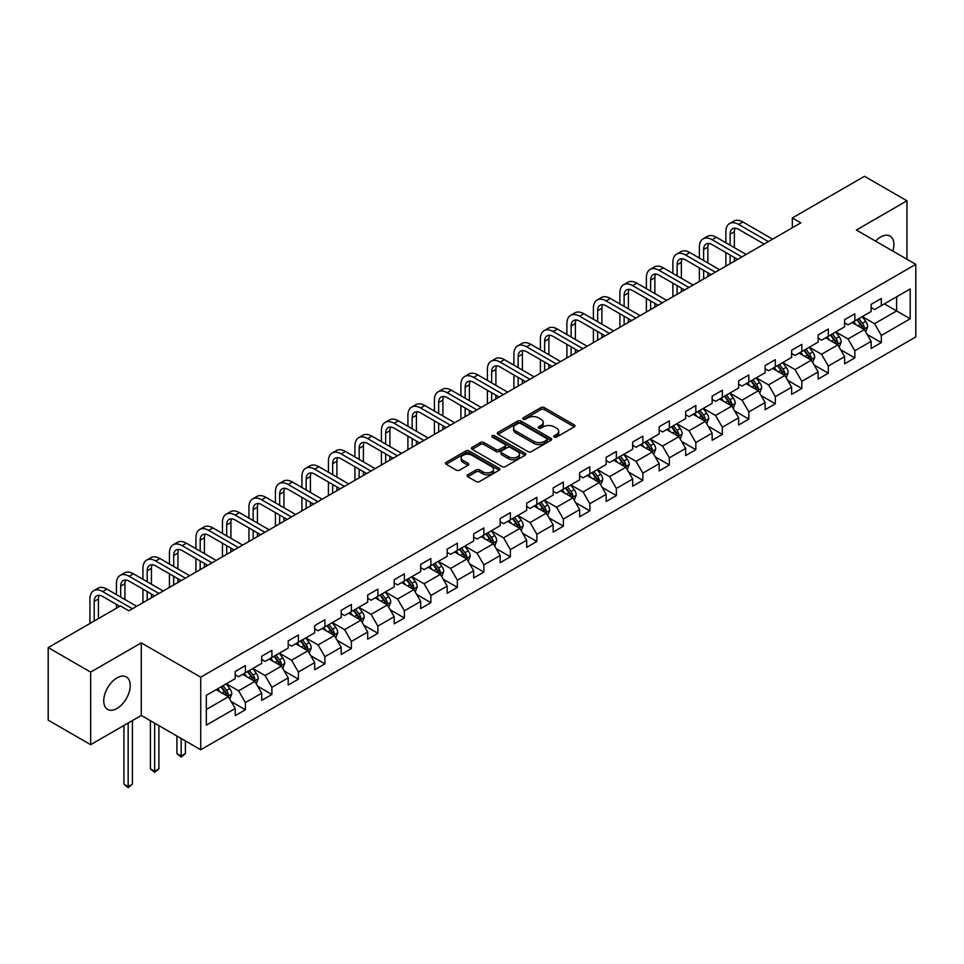 <?xml version="1.0" encoding="UTF-8"?>
<svg xmlns="http://www.w3.org/2000/svg" width="964" height="964" viewBox="0 0 964 964"><rect width="100%" height="100%" fill="white"/><g stroke="black" fill="none" stroke-linecap="round" stroke-linejoin="round"><path stroke-width="1.45" d="M554.24 437.078A1.651 0.952 0 0 0 556.565 437.078L574.279 426.847A2.362 1.362 0 0 0 574.978 425.883A2.362 1.362 0 0 0 574.279 424.919L544.274 407.591A2.362 1.362 0 0 0 540.937 407.591L523.223 417.822A1.651 0.952 0 0 0 522.741 418.497A1.651 0.952 0 0 0 523.223 419.171A1.651 0.952 0 0 0 525.561 419.171L527.85 417.846A7.543 4.35 0 0 1 538.527 417.846L541.021 419.292A7.543 4.35 0 0 1 543.226 422.377A7.543 4.35 0 0 1 541.021 425.449L538.731 426.775A1.651 0.952 0 0 0 538.249 427.45A1.651 0.952 0 0 0 538.731 428.124A1.651 0.952 0 0 0 541.069 428.124L543.359 426.799A7.543 4.35 0 0 1 554.023 426.799L556.529 428.245A7.543 4.35 0 0 1 558.734 431.33A7.543 4.35 0 0 1 556.529 434.403L554.24 435.728A1.651 0.952 0 0 0 553.746 436.403A1.651 0.952 0 0 0 554.24 437.078L554.24 435.728M116.993 708.48A18.738 10.821 120 0 0 129.224 691.971A18.738 10.821 120 0 0 126.356 676.957A18.738 10.821 120 0 0 116.993 677.885A18.738 10.821 120 0 0 104.751 694.405A18.738 10.821 120 0 0 107.619 709.408A18.738 10.821 120 0 0 116.993 708.48M892.869 251.122A18.738 10.821 120 0 0 890.013 236.072A18.738 10.821 120 0 0 880.638 236.999A18.738 10.821 120 0 0 875.541 241.121M467.745 474.782A2.362 1.362 0 0 0 467.058 475.746A2.362 1.362 0 0 0 467.745 476.71L476.168 481.566A2.362 1.362 0 0 0 479.506 481.566L499.171 470.215A2.362 1.362 0 0 0 499.87 469.251A2.362 1.362 0 0 0 499.171 468.287L469.167 450.959A2.362 1.362 0 0 0 465.829 450.959L446.163 462.322A2.362 1.362 0 0 0 445.464 463.286A2.362 1.362 0 0 0 446.163 464.238L456.334 470.119A2.362 1.362 0 0 0 459.659 470.119L468.082 465.251A2.362 1.362 0 0 0 468.769 464.287A2.362 1.362 0 0 0 468.082 463.335L463.033 460.418A6.302 3.639 0 0 1 461.19 457.84A6.302 3.639 0 0 1 465.082 454.478A6.302 3.639 0 0 1 471.962 455.273L491.712 466.672A6.302 3.639 0 0 1 493.556 469.251A6.302 3.639 0 0 1 489.664 472.613A6.302 3.639 0 0 1 482.795 471.818L479.506 469.926A2.362 1.362 0 0 0 476.168 469.926L467.745 474.782L467.745 476.71M141.274 642.88L90.664 672.101L48.2 647.591L48.2 720.156L90.664 744.666L141.274 715.445L200.729 749.775L200.729 677.198L141.274 642.88L141.274 715.445M906.967 259.256L906.967 200.813L856.357 230.035L915.8 264.353L200.729 677.198M906.967 200.813L864.503 176.304L792.324 217.972L792.324 227.781M48.2 647.591L120.392 605.91L128.875 610.814L800.807 222.877L792.324 217.972M528.019 451.634A2.362 1.362 0 0 0 531.357 451.634L551.022 440.271A2.362 1.362 0 0 0 551.721 439.319A2.362 1.362 0 0 0 551.022 438.355L521.018 421.027A2.362 1.362 0 0 0 517.68 421.027L498.002 432.378A2.362 1.362 0 0 0 497.316 433.342A2.362 1.362 0 0 0 498.002 434.306L528.019 451.634M492.917 437.427A1.651 0.952 0 0 1 494.592 437.668L525.067 455.261L505.425 466.6A2.362 1.362 0 0 1 502.087 466.6L472.083 449.272L472.083 447.356A2.362 1.362 0 0 0 471.396 448.308A2.362 1.362 0 0 0 472.083 449.272M472.083 447.356L480.506 442.488A2.362 1.362 0 0 1 483.832 442.488L496.002 449.513A2.362 1.362 0 0 0 499.34 449.513L504.931 446.296A2.362 1.362 0 0 0 505.618 445.332A2.362 1.362 0 0 0 504.931 444.368L492.255 437.053A1.651 0.952 0 0 1 491.773 436.379A1.651 0.952 0 0 1 492.797 435.499A1.651 0.952 0 0 1 494.592 435.704L525.103 453.321A2.362 1.362 0 0 1 525.79 454.285A2.362 1.362 0 0 1 525.103 455.249L525.103 453.321M200.729 749.775L915.8 336.93L915.8 264.353M231.215 701.575L245.398 709.757L245.398 702.599L261.702 693.188L261.702 700.346L271.896 694.466L271.896 687.308L288.2 677.885L288.2 685.043L298.394 679.162L298.394 672.004L314.698 662.593L314.698 669.751L324.892 663.871L324.892 656.713L341.196 647.29L341.196 654.448L351.39 648.567L351.39 641.409L367.694 631.998L367.694 639.156L377.876 633.276L377.876 626.118L394.192 616.695L394.192 623.853L404.374 617.972L404.374 610.814L420.69 601.403L420.69 608.561L430.872 602.681L430.872 595.511L447.176 586.1L447.176 593.258L457.37 587.377L457.37 580.22L473.673 570.808L473.673 577.966L483.868 572.086L483.868 564.916L500.171 555.505L500.171 562.663L510.366 556.782L510.366 549.625L526.669 540.214L526.669 547.371L536.864 541.479L536.864 534.321L553.167 524.91L553.167 532.068L563.362 526.187L563.362 519.03L579.665 509.619L579.665 516.776L589.86 510.884L589.86 503.726L606.163 494.315L606.163 501.473L616.358 495.592L616.358 488.435L632.661 479.024L632.661 486.181L642.843 480.289L642.843 473.131L659.159 463.72L659.159 470.878L669.341 464.997L669.341 457.84L685.657 448.417L685.657 455.586L695.839 449.694L695.839 442.536L712.143 433.125L712.143 440.283L722.337 434.403L722.337 427.245L738.641 417.822L738.641 424.991L748.835 419.099L748.835 411.941L765.139 402.53L765.139 409.688L775.333 403.808L775.333 396.65L791.637 387.227L791.637 394.384L801.831 388.504L801.831 381.346L818.135 371.935L818.135 379.093L828.329 373.213L828.329 366.055L844.633 356.632L844.633 363.789L854.827 357.909L854.827 350.751L871.131 341.34L871.131 348.498L881.325 342.618L881.325 335.46L910.197 318.783L910.197 288.971L896.604 296.816L896.604 310.938L910.197 318.783M245.398 709.757L235.204 715.649L235.204 708.48L206.332 725.157L206.332 695.345L235.204 678.668L235.204 671.51L245.398 665.63L245.398 672.788L261.702 663.377L261.702 656.219L271.896 650.339L271.896 657.496L288.2 648.073L288.2 640.915L298.394 635.035L298.394 642.193L314.698 632.782L314.698 625.624L324.892 619.744L324.892 626.901L341.196 617.478L341.196 610.32L351.39 604.44L351.39 611.598L367.694 602.187L367.694 595.029L377.876 589.137L377.876 596.306L394.192 586.883L394.192 579.726L404.374 573.845L404.374 581.003L420.69 571.592L420.69 564.434L430.872 558.542L430.872 565.699L447.176 556.288L447.176 549.131L457.37 543.25L457.37 550.408L473.673 540.997L473.673 533.839L483.868 527.947L483.868 535.104L500.171 525.693L500.171 518.536L510.366 512.655L510.366 519.813L526.669 510.402L526.669 503.244L536.864 497.352L536.864 504.509L553.167 495.098L553.167 487.941L563.362 482.06L563.362 489.218L579.665 479.807L579.665 472.649L589.86 466.757L589.86 473.914L606.163 464.503L606.163 457.346L616.358 451.465L616.358 458.623L632.661 449.212L632.661 442.042L642.843 436.162L642.843 443.32L659.159 433.908L659.159 426.751L669.341 420.87L669.341 428.028L685.657 418.617L685.657 411.447L695.839 405.567L695.839 412.725L712.143 403.314L712.143 396.156L722.337 390.275L722.337 397.433L738.641 388.01L738.641 380.852L748.835 374.972L748.835 382.13L765.139 372.719L765.139 365.561L775.333 359.68L775.333 366.838L791.637 357.415L791.637 350.257L801.831 344.377L801.831 351.535L818.135 342.124L818.135 334.966L828.329 329.086L828.329 336.243L844.633 326.82L844.633 319.662L854.827 313.782L854.827 320.94L871.131 311.529L871.131 304.371L881.325 298.478L881.325 305.648L910.197 288.971M242.675 674.354L254.906 681.415L238.602 690.839L226.371 683.777M235.204 674.752L238.602 676.716L245.398 672.788M238.602 690.839L245.398 702.599M254.906 681.415L261.702 693.188M269.173 659.063L281.404 666.124L265.1 675.535L252.869 668.474M261.702 659.448L265.1 661.412L271.896 657.496M265.1 675.535L271.896 687.308M281.404 666.124L288.2 677.885M295.671 643.759L307.902 650.821L291.598 660.244L279.367 653.182M288.2 644.157L291.598 646.121L298.394 642.193M291.598 660.244L298.394 672.004M307.902 650.821L314.698 662.593M322.169 628.468L334.4 635.529L318.096 644.94L305.865 637.879M314.698 628.853L318.096 630.817L324.892 626.901M318.096 644.94L324.892 656.713M334.4 635.529L341.196 647.29M348.667 613.164L360.898 620.226L344.594 629.637L332.363 622.587M341.196 613.562L344.594 615.526L351.39 611.598M344.594 629.637L351.39 641.409M360.898 620.226L367.694 631.998M375.165 597.873L387.395 604.934L371.092 614.345L358.861 607.284M367.694 598.258L371.092 600.223L377.876 596.306M371.092 614.345L377.876 626.118M387.395 604.934L394.192 616.695M401.663 582.569L413.893 589.631L397.59 599.042L385.359 591.98M394.192 582.967L397.59 584.931L404.374 581.003M397.59 599.042L404.374 610.814M413.893 589.631L420.69 601.403M428.161 567.278L440.391 574.339L424.076 583.75L411.857 576.689M420.69 567.663L424.076 569.628L430.872 565.699M424.076 583.75L430.872 595.511M440.391 574.339L447.176 586.1M454.659 551.974L466.877 559.036L450.574 568.447L438.343 561.385M447.176 552.372L450.574 554.324L457.37 550.408M450.574 568.447L457.37 580.22M466.877 559.036L473.673 570.808M481.157 536.683L493.375 543.744L477.072 553.155L464.841 546.094M473.673 537.068L477.072 539.033L483.868 535.104M477.072 553.155L483.868 564.916M493.375 543.744L500.171 555.505M507.642 521.379L519.873 528.441L503.57 537.852L491.339 530.79M500.171 521.777L503.57 523.729L510.366 519.813M503.57 537.852L510.366 549.625M519.873 528.441L526.669 540.214M534.14 506.088L546.371 513.149L530.067 522.56L517.837 515.499M526.669 506.474L530.067 508.438L536.864 504.509M530.067 522.56L536.864 534.321M546.371 513.149L553.167 524.91M560.638 490.784L572.869 497.846L556.565 507.257L544.335 500.196M553.167 491.182L556.565 493.134L563.362 489.218M556.565 507.257L563.362 519.03M572.869 497.846L579.665 509.619M587.136 475.493L599.367 482.554L583.063 491.965L570.833 484.904M579.665 475.879L583.063 477.843L589.86 473.914M583.063 491.965L589.86 503.726M599.367 482.554L606.163 494.315M613.634 460.19L625.865 467.251L609.561 476.662L597.331 469.601M606.163 460.587L609.561 462.539L616.358 458.623M609.561 476.662L616.358 488.435M625.865 467.251L632.661 479.024M640.132 444.898L652.363 451.947L636.059 461.37L623.829 454.309M632.661 445.284L636.059 447.248L642.843 443.32M636.059 461.37L642.843 473.131M652.363 451.947L659.159 463.72M666.63 429.595L678.861 436.656L662.557 446.067L650.326 439.006M659.159 429.992L662.557 431.944L669.341 428.028M662.557 446.067L669.341 457.84M678.861 436.656L685.657 448.417M693.128 414.291L705.359 421.352L689.043 430.775L676.824 423.714M685.657 414.689L689.043 416.653L695.839 412.725M689.043 430.775L695.839 442.536M705.359 421.352L712.143 433.125M719.626 399L731.857 406.061L715.541 415.472L703.31 408.411M712.143 399.385L715.541 401.349L722.337 397.433M715.541 415.472L722.337 427.245M731.857 406.061L738.641 417.822M746.124 383.696L758.343 390.757L742.039 400.181L729.808 393.119M738.641 384.094L742.039 386.058L748.835 382.13M742.039 400.181L748.835 411.941M758.343 390.757L765.139 402.53M772.61 368.405L784.841 375.466L768.537 384.877L756.306 377.816M765.139 368.79L768.537 370.754L775.333 366.838M768.537 384.877L775.333 396.65M784.841 375.466L791.637 387.227M799.108 353.101L811.339 360.162L795.035 369.586L782.804 362.524M791.637 353.499L795.035 355.463L801.831 351.535M795.035 369.586L801.831 381.346M811.339 360.162L818.135 371.935M825.606 337.81L837.837 344.871L821.533 354.282L809.302 347.221M818.135 338.195L821.533 340.159L828.329 336.243M821.533 354.282L828.329 366.055M837.837 344.871L844.633 356.632M852.104 322.506L864.334 329.567L848.031 338.979L835.8 331.929M844.633 322.904L848.031 324.868L854.827 320.94M848.031 338.979L854.827 350.751M864.334 329.567L871.131 341.34M884.374 303.877L896.604 310.938L874.529 323.687L862.298 316.626M871.131 307.6L874.529 309.565L881.325 305.648M874.529 323.687L881.325 335.46M90.664 672.101L90.664 744.666M206.332 709.468L228.408 696.719L216.177 689.658M228.408 696.719L235.204 708.48M867.142 334.424L881.325 342.618M840.644 349.727L854.827 357.909M814.146 365.019L828.329 373.213M787.648 380.322L801.831 388.504M761.15 395.614L775.333 403.808M734.652 410.917L748.835 419.099M708.154 426.209L722.337 434.403M681.656 441.512L695.839 449.694M655.159 456.803L669.341 464.997M628.673 472.107L642.843 480.289M602.175 487.398L616.358 495.592M575.677 502.702L589.86 510.884M549.179 517.993L563.362 526.187M522.681 533.297L536.864 541.479M496.183 548.588L510.366 556.782M469.685 563.892L483.868 572.086M443.187 579.195L457.37 587.377M416.689 594.487L430.872 602.681M390.191 609.79L404.374 617.972M363.693 625.082L377.876 633.276M337.207 640.385L351.39 648.567M310.709 655.677L324.892 663.871M284.211 670.98L298.394 679.162M257.713 686.272L271.896 694.466M554.89 437.307L556.529 436.367A7.543 4.35 0 0 0 558.734 433.282L558.734 431.33M543.226 422.377L543.226 424.329A7.543 4.35 0 0 1 541.021 427.413L539.394 428.353M574.255 426.871L544.274 409.555A2.362 1.362 0 0 0 540.937 409.555L523.886 419.4M550.998 440.295L521.018 422.991A2.362 1.362 0 0 0 517.68 422.991L498.039 434.33M546.853 439.982A1.651 0.952 0 0 0 547.335 439.319A1.651 0.952 0 0 0 546.853 438.644L520.512 423.425A1.651 0.952 0 0 0 518.186 423.425L515.764 424.823A7.543 4.35 0 0 0 513.559 427.908A7.543 4.35 0 0 0 515.764 430.992L533.767 441.379A7.543 4.35 0 0 0 544.443 441.379L546.853 439.982L546.853 441.946A1.651 0.952 0 0 0 547.335 441.271L547.335 439.319M513.559 427.908L513.559 429.872A7.543 4.35 0 0 0 515.764 432.944L515.764 430.992M546.853 441.946L544.443 443.344A7.543 4.35 0 0 1 533.767 443.344L515.764 432.944M472.119 449.296L480.506 444.452L480.506 442.488M505.618 445.332L505.618 447.296A2.362 1.362 0 0 1 504.931 448.248L499.34 451.477A2.362 1.362 0 0 1 496.002 451.477L483.832 444.452A2.362 1.362 0 0 0 480.506 444.452M508.631 456.803A6.302 3.639 0 0 0 515.511 457.599A6.302 3.639 0 0 0 519.403 454.237A6.302 3.639 0 0 0 517.56 451.658L510.595 447.633A2.362 1.362 0 0 0 507.257 447.633L501.678 450.863A2.362 1.362 0 0 0 500.991 451.827A2.362 1.362 0 0 0 501.678 452.791L508.631 456.803L508.631 458.768A6.302 3.639 0 0 0 515.511 459.563A6.302 3.639 0 0 0 519.403 456.189L519.403 454.237M500.991 451.827L500.991 453.791A2.362 1.362 0 0 0 501.678 454.755L501.678 452.791M508.631 458.768L501.678 454.755M493.556 469.251L493.556 471.215A6.302 3.639 0 0 1 489.664 474.577A6.302 3.639 0 0 1 482.795 473.782L479.506 471.878A2.362 1.362 0 0 0 476.168 471.878L467.781 476.722M461.19 457.84L461.19 459.804A6.302 3.639 0 0 0 463.033 462.383L463.033 460.418M468.046 465.275L463.033 462.383M499.147 470.227L469.167 452.923A2.362 1.362 0 0 0 465.829 452.923L446.187 464.262M865.672 331.893L867.696 326.808A6.362 3.675 -120 0 0 865.672 321.386L862.165 316.71M856.044 324.784L853.67 321.602M863.346 329.001L864.262 327.073A6.362 3.675 -120 0 0 862.443 323.253L858.936 318.566M857.333 319.494L861.226 324.675A3.241 1.868 60 0 1 861.816 325.663L864.262 327.073M856.9 319.747L860.406 324.422A6.362 3.675 60 0 1 862.226 328.254M725.868 242.759L725.868 231.782A18.015 10.399 60 0 1 729.603 223.54L733.845 221.081A18.015 10.399 60 0 1 742.858 221.973L772.61 239.156M729.603 223.54A18.015 10.399 60 0 1 738.617 224.431L768.368 241.603M764.127 244.061L738.617 229.336A12.014 6.929 -120 0 0 732.604 228.733A12.014 6.929 -120 0 0 730.122 234.228L730.122 245.218M735.122 228.179A12.014 6.929 -120 0 0 734.363 231.782L734.363 247.664M730.122 255.026L730.122 263.69M734.363 257.472L734.363 261.244M725.868 266.148L725.868 252.568M839.186 347.197L841.198 342.099A6.362 3.675 -120 0 0 839.174 336.677L835.668 332.002M829.558 340.087L827.172 336.906M836.848 344.305L837.764 342.377A6.362 3.675 -120 0 0 835.945 338.545L832.438 333.869M830.848 334.785L834.728 339.979A3.241 1.868 60 0 1 835.318 340.967L837.764 342.377M830.402 335.038L833.908 339.726A6.362 3.675 60 0 1 835.728 343.546M812.688 362.488L814.701 357.403A6.362 3.675 -120 0 0 812.676 351.981L809.17 347.305M803.06 355.379L800.674 352.209M810.35 359.596L811.266 357.668A6.362 3.675 -120 0 0 809.447 353.848L805.94 349.161M804.35 350.089L808.23 355.27A3.241 1.868 60 0 1 808.82 356.258L811.266 357.668M803.904 350.342L807.41 355.017A6.362 3.675 60 0 1 809.23 358.849M699.37 258.063L699.37 247.085A18.015 10.399 60 0 1 703.105 238.831L707.347 236.385A18.015 10.399 60 0 1 716.36 237.277L746.124 254.46M703.105 238.831A18.015 10.399 60 0 1 712.119 239.723L741.87 256.906M737.629 259.352L712.119 244.627A12.014 6.929 -120 0 0 706.106 244.037A12.014 6.929 -120 0 0 703.624 249.531L703.624 260.509M708.624 243.482A12.014 6.929 -120 0 0 707.865 247.085L707.865 262.967M703.624 270.318L703.624 278.994M707.865 272.776L707.865 276.535M699.37 281.44L699.37 267.872M672.884 273.366L672.884 262.377A18.015 10.399 60 0 1 676.608 254.135L680.861 251.676A18.015 10.399 60 0 1 689.863 252.568L719.626 269.751M676.608 254.135A18.015 10.399 60 0 1 685.621 255.026L715.372 272.197M711.131 274.656L685.621 259.931A12.014 6.929 -120 0 0 679.608 259.328A12.014 6.929 -120 0 0 677.126 264.835L677.126 275.812M682.126 258.774A12.014 6.929 -120 0 0 681.367 262.377L681.367 278.259M677.126 285.621L677.126 294.285M681.367 288.067L681.367 291.839M672.884 296.743L672.884 283.163M786.19 377.792L788.203 372.694A6.362 3.675 -120 0 0 786.178 367.272L782.672 362.597M776.562 370.682L774.176 367.501M783.865 374.9L784.768 372.972A6.362 3.675 -120 0 0 782.949 369.14L779.442 364.464M777.852 365.38L781.732 370.574A3.241 1.868 60 0 1 782.322 371.562L784.768 372.972M777.406 365.633L780.912 370.321A6.362 3.675 60 0 1 782.732 374.14M759.692 393.083L761.705 387.998A6.362 3.675 -120 0 0 759.68 382.575L756.174 377.9M750.064 385.974L747.678 382.804M757.367 390.191L758.27 388.263A6.362 3.675 -120 0 0 756.451 384.443L752.944 379.756M751.354 380.684L755.246 385.877A3.241 1.868 60 0 1 755.824 386.853L758.27 388.263M750.908 380.937L754.414 385.612A6.362 3.675 60 0 1 756.234 389.444M733.194 408.387L735.219 403.289A6.362 3.675 -120 0 0 733.182 397.879L729.676 393.192M723.566 401.277L721.18 398.096M730.869 405.495L731.772 403.567A6.362 3.675 -120 0 0 729.953 399.735L726.446 395.059M724.856 395.975L728.748 401.169A3.241 1.868 60 0 1 729.338 402.157L731.772 403.567M724.41 396.228L727.916 400.916A6.362 3.675 60 0 1 729.736 404.747M646.386 288.658L646.386 277.68A18.015 10.399 60 0 1 650.11 269.426L654.363 266.98A18.015 10.399 60 0 1 663.365 267.872L693.128 285.055M650.11 269.426A18.015 10.399 60 0 1 659.123 270.318L688.874 287.501M684.633 289.947L659.123 275.222A12.014 6.929 -120 0 0 653.11 274.632A12.014 6.929 -120 0 0 650.628 280.126L650.628 291.116M655.628 274.077A12.014 6.929 -120 0 0 654.869 277.68L654.869 293.562M650.628 300.913L650.628 309.589M654.869 303.371L654.869 307.13M646.386 312.035L646.386 298.466M619.888 303.961L619.888 292.972A18.015 10.399 60 0 1 623.612 284.729L627.865 282.271A18.015 10.399 60 0 1 636.867 283.163L666.63 300.346M623.612 284.729A18.015 10.399 60 0 1 632.625 285.621L662.376 302.804M658.135 305.251L632.625 290.526A12.014 6.929 -120 0 0 626.624 289.923A12.014 6.929 -120 0 0 624.13 295.43L624.13 306.407M629.131 289.369A12.014 6.929 -120 0 0 628.383 292.972L628.383 308.854M624.13 316.216L624.13 324.88M628.383 318.662L628.383 322.434M619.888 327.338L619.888 313.758M593.39 319.253L593.39 308.275A18.015 10.399 60 0 1 597.114 300.021L601.367 297.575A18.015 10.399 60 0 1 610.369 298.466L640.132 315.65M597.114 300.021A18.015 10.399 60 0 1 606.127 300.913L635.891 318.096M631.637 320.554L606.127 305.817A12.014 6.929 -120 0 0 600.126 305.227A12.014 6.929 -120 0 0 597.632 310.721L597.632 321.711M602.633 304.672A12.014 6.929 -120 0 0 601.885 308.275L601.885 324.157M597.632 331.508L597.632 340.184M601.885 333.966L601.885 337.725M593.39 342.63L593.39 329.061M706.696 423.678L708.721 418.593A6.362 3.675 -120 0 0 706.684 413.17L703.178 408.495M697.068 416.569L694.683 413.399M704.371 420.786L705.274 418.858A6.362 3.675 -120 0 0 703.455 415.038L699.948 410.351M698.358 411.279L702.25 416.472A3.241 1.868 60 0 1 702.84 417.448L705.274 418.858M697.912 411.532L701.418 416.207A6.362 3.675 60 0 1 703.238 420.039M566.892 334.556L566.892 323.567A18.015 10.399 60 0 1 570.628 315.324L574.869 312.866A18.015 10.399 60 0 1 583.883 313.758L613.634 330.941M570.628 315.324A18.015 10.399 60 0 1 579.629 316.216L609.393 333.399M605.139 335.846L579.629 321.12A12.014 6.929 -120 0 0 573.628 320.518A12.014 6.929 -120 0 0 571.134 326.025L571.134 337.002M576.135 319.964A12.014 6.929 -120 0 0 575.388 323.567L575.388 339.461M571.134 346.811L571.134 355.475M575.388 349.257L575.388 353.029M566.892 357.933L566.892 344.353M680.198 438.982L682.223 433.884A6.362 3.675 -120 0 0 680.186 428.474L676.68 423.786M670.57 431.872L668.185 428.691M677.873 436.089L678.789 434.162A6.362 3.675 -120 0 0 676.957 430.33L673.45 425.654M671.86 426.57L675.752 431.764A3.241 1.868 60 0 1 676.342 432.752L678.789 434.162M671.414 426.835L674.921 431.511A6.362 3.675 60 0 1 676.74 435.342M540.394 349.848L540.394 338.87A18.015 10.399 60 0 1 544.13 330.616L548.371 328.17A18.015 10.399 60 0 1 557.385 329.061L587.136 346.245M544.13 330.616A18.015 10.399 60 0 1 553.131 331.508L582.895 348.691M578.641 351.149L553.131 336.412A12.014 6.929 -120 0 0 547.13 335.821A12.014 6.929 -120 0 0 544.636 341.316L544.636 352.306M549.637 335.267A12.014 6.929 -120 0 0 548.89 338.87L548.89 354.752M544.636 362.103L544.636 370.779M548.89 364.561L548.89 368.32M540.394 373.225L540.394 359.656M653.7 454.273L655.725 449.188A6.362 3.675 -120 0 0 653.688 443.765L650.182 439.09M644.072 447.163L641.699 443.994M651.375 451.381L652.291 449.453A6.362 3.675 -120 0 0 650.459 445.633L646.965 440.946M645.362 441.874L649.254 447.067A3.241 1.868 60 0 1 649.844 448.043L652.291 449.453M644.916 442.127L648.423 446.802A6.362 3.675 60 0 1 650.254 450.634M513.896 365.151L513.896 354.162A18.015 10.399 60 0 1 517.632 345.919L521.873 343.461A18.015 10.399 60 0 1 530.887 344.353L560.638 361.536M517.632 345.919A18.015 10.399 60 0 1 526.633 346.811L556.397 363.994M552.143 366.441L526.633 351.715A12.014 6.929 -120 0 0 520.632 351.113A12.014 6.929 -120 0 0 518.15 356.62L518.15 367.597M523.139 350.559A12.014 6.929 -120 0 0 522.392 354.162L522.392 370.056M518.15 377.406L518.15 386.07M522.392 379.852L522.392 383.624M513.896 388.528L513.896 374.948M627.202 469.576L629.227 464.479A6.362 3.675 -120 0 0 627.19 459.069L623.684 454.381M617.575 462.467L615.201 459.286M624.877 466.684L625.793 464.756A6.362 3.675 -120 0 0 623.973 460.925L620.467 456.249M618.864 457.165L622.756 462.358A3.241 1.868 60 0 1 623.346 463.347L625.793 464.756M618.418 457.43L621.925 462.105A6.362 3.675 60 0 1 623.756 465.937M487.398 380.443L487.398 369.465A18.015 10.399 60 0 1 491.134 361.211L495.376 358.765A18.015 10.399 60 0 1 504.389 359.656L534.14 376.84M491.134 361.211A18.015 10.399 60 0 1 500.135 362.103L529.899 379.286M525.657 381.744L500.135 367.007A12.014 6.929 -120 0 0 494.134 366.416A12.014 6.929 -120 0 0 491.652 371.911L491.652 382.901M496.641 365.862A12.014 6.929 -120 0 0 495.894 369.465L495.894 385.347M491.652 392.697L491.652 401.373M495.894 395.156L495.894 398.915M487.398 403.82L487.398 390.251M600.705 484.868L602.729 479.783A6.362 3.675 -120 0 0 600.692 474.36L597.198 469.685M591.077 477.77L588.703 474.589M598.379 481.976L599.295 480.06A6.362 3.675 -120 0 0 597.475 476.228L593.969 471.541M592.366 472.468L596.258 477.662A3.241 1.868 60 0 1 596.849 478.638L599.295 480.06M591.932 472.722L595.439 477.397A6.362 3.675 60 0 1 597.258 481.229M460.9 395.746L460.9 384.757A18.015 10.399 60 0 1 464.636 376.514L468.878 374.056A18.015 10.399 60 0 1 477.891 374.948L507.642 392.131M464.636 376.514A18.015 10.399 60 0 1 473.637 377.406L503.401 394.589M499.159 397.035L473.637 382.31A12.014 6.929 -120 0 0 467.636 381.708A12.014 6.929 -120 0 0 465.154 387.215L465.154 398.192M470.155 381.154A12.014 6.929 -120 0 0 469.396 384.757L469.396 400.65M465.154 408.001L465.154 416.665M469.396 410.447L469.396 414.219M460.9 419.123L460.9 405.555M574.207 500.171L576.231 495.086A6.362 3.675 -120 0 0 574.207 489.664L570.7 484.976M564.579 493.062L562.205 489.881M571.881 497.279L572.797 495.351A6.362 3.675 -120 0 0 570.977 491.519L567.471 486.844M565.868 487.76L569.76 492.953A3.241 1.868 60 0 1 570.351 493.942L572.797 495.351M565.434 488.025L568.941 492.7A6.362 3.675 60 0 1 570.76 496.532M434.403 411.038L434.403 400.06A18.015 10.399 60 0 1 438.138 391.806L442.38 389.36A18.015 10.399 60 0 1 451.393 390.251L481.157 407.435M438.138 391.806A18.015 10.399 60 0 1 447.151 392.697L476.903 409.881M472.661 412.339L447.151 397.602A12.014 6.929 -120 0 0 441.138 397.011A12.014 6.929 -120 0 0 438.656 402.506L438.656 413.496M443.657 396.457A12.014 6.929 -120 0 0 442.898 400.06L442.898 415.942M438.656 423.304L438.656 431.968M442.898 425.751L442.898 429.51M434.403 434.415L434.403 420.846M547.721 515.463L549.733 510.378A6.362 3.675 -120 0 0 547.709 504.955L544.202 500.28M538.093 508.365L535.707 505.184M545.383 512.571L546.299 510.655A6.362 3.675 -120 0 0 544.479 506.823L540.973 502.136M539.382 503.063L543.262 508.257A3.241 1.868 60 0 1 543.853 509.233L546.299 510.655M538.936 503.316L542.443 507.992A6.362 3.675 60 0 1 544.262 511.824M407.917 426.341L407.917 415.351A18.015 10.399 60 0 1 411.64 407.109L415.894 404.651A18.015 10.399 60 0 1 424.895 405.555L454.659 422.726M411.64 407.109A18.015 10.399 60 0 1 420.653 408.001L450.405 425.184M446.163 427.63L420.653 412.905A12.014 6.929 -120 0 0 414.641 412.315A12.014 6.929 -120 0 0 412.158 417.81L412.158 428.787M417.159 411.761A12.014 6.929 -120 0 0 416.4 415.351L416.4 431.245M412.158 438.596L412.158 447.26M416.4 441.042L416.4 444.814M407.917 449.718L407.917 436.15M521.223 530.766L523.235 525.681A6.362 3.675 -120 0 0 521.211 520.259L517.704 515.571M511.595 523.657L509.209 520.476M518.897 527.874L519.801 525.946A6.362 3.675 -120 0 0 517.981 522.114L514.475 517.439M512.884 518.355L516.764 523.548A3.241 1.868 60 0 1 517.355 524.537L519.801 525.946M512.438 518.62L515.945 523.295A6.362 3.675 60 0 1 517.764 527.127M381.419 441.633L381.419 430.655A18.015 10.399 60 0 1 385.142 422.401L389.396 419.955A18.015 10.399 60 0 1 398.397 420.846L428.161 438.03M385.142 422.401A18.015 10.399 60 0 1 394.156 423.304L423.907 440.476M419.665 442.934L394.156 428.197A12.014 6.929 -120 0 0 388.143 427.606A12.014 6.929 -120 0 0 385.66 433.101L385.66 444.091M390.661 427.052A12.014 6.929 -120 0 0 389.902 430.655L389.902 446.537M385.66 453.899L385.66 462.563M389.902 456.346L389.902 460.105M381.419 465.01L381.419 451.441M494.725 546.058L496.737 540.973A6.362 3.675 -120 0 0 494.713 535.55L491.206 530.875M485.097 538.96L482.711 535.779M492.399 543.166L493.303 541.25A6.362 3.675 -120 0 0 491.483 537.418L487.977 532.743M486.386 533.658L490.278 538.852A3.241 1.868 60 0 1 490.857 539.84L493.303 541.25M485.94 533.911L489.447 538.599A6.362 3.675 60 0 1 491.266 542.419M354.921 456.936L354.921 445.946A18.015 10.399 60 0 1 358.644 437.704L362.898 435.258A18.015 10.399 60 0 1 371.899 436.15L401.663 453.321M358.644 437.704A18.015 10.399 60 0 1 367.658 438.596L397.409 455.779M393.167 458.225L367.658 443.5A12.014 6.929 -120 0 0 361.657 442.91A12.014 6.929 -120 0 0 359.162 448.405L359.162 459.382M364.163 442.356A12.014 6.929 -120 0 0 363.404 445.946L363.404 461.84M359.162 469.191L359.162 477.855M363.404 471.649L363.404 475.409M354.921 480.313L354.921 466.745M468.227 561.361L470.251 556.276A6.362 3.675 -120 0 0 468.215 550.854L464.708 546.166M458.599 554.252L456.213 551.071M465.901 558.469L466.805 556.541A6.362 3.675 -120 0 0 464.985 552.709L461.479 548.034M459.888 548.95L463.78 554.143A3.241 1.868 60 0 1 464.371 555.131L466.805 556.541M459.442 549.215L462.949 553.89A6.362 3.675 60 0 1 464.769 557.722M328.423 472.227L328.423 461.25A18.015 10.399 60 0 1 332.146 453.008L336.4 450.55A18.015 10.399 60 0 1 345.401 451.441L375.165 468.625M332.146 453.008A18.015 10.399 60 0 1 341.16 453.899L370.923 471.071M366.669 473.529L341.16 458.792A12.014 6.929 -120 0 0 335.159 458.201A12.014 6.929 -120 0 0 332.664 463.696L332.664 474.686M337.665 457.647A12.014 6.929 -120 0 0 336.918 461.25L336.918 477.132M332.664 484.494L332.664 493.158M336.918 486.941L336.918 490.712M328.423 495.604L328.423 482.036M441.729 576.665L443.753 571.568A6.362 3.675 -120 0 0 441.717 566.145L438.21 561.47M432.101 569.555L429.715 566.374M439.403 573.761L440.307 571.845A6.362 3.675 -120 0 0 438.487 568.013L434.981 563.337M433.39 564.253L437.282 569.447A3.241 1.868 60 0 1 437.873 570.435L440.307 571.845M432.944 564.506L436.451 569.194A6.362 3.675 60 0 1 438.271 573.014M301.925 487.531L301.925 476.541A18.015 10.399 60 0 1 305.66 468.299L309.902 465.853A18.015 10.399 60 0 1 318.903 466.745L348.667 483.916M305.66 468.299A18.015 10.399 60 0 1 314.662 469.191L344.425 486.374M340.172 488.82L314.662 474.095A12.014 6.929 -120 0 0 308.661 473.505A12.014 6.929 -120 0 0 306.166 479L306.166 489.977M311.167 472.95A12.014 6.929 -120 0 0 310.42 476.541L310.42 492.435M306.166 499.786L306.166 508.462M310.42 502.244L310.42 506.004M301.925 510.908L301.925 497.34M415.231 591.956L417.255 586.871A6.362 3.675 -120 0 0 415.219 581.449L411.712 576.761M405.603 584.847L403.217 581.666M412.905 589.064L413.821 587.136A6.362 3.675 -120 0 0 411.99 583.304L408.483 578.629M406.892 579.557L410.784 584.738A3.241 1.868 60 0 1 411.375 585.726L413.821 587.136M406.447 579.81L409.953 584.485A6.362 3.675 60 0 1 411.773 588.317M275.427 502.822L275.427 491.845A18.015 10.399 60 0 1 279.162 483.603L283.404 481.144A18.015 10.399 60 0 1 292.417 482.036L322.169 499.219M279.162 483.603A18.015 10.399 60 0 1 288.164 484.494L317.927 501.666M313.674 504.124L288.164 489.399A12.014 6.929 -120 0 0 282.163 488.796A12.014 6.929 -120 0 0 279.668 494.291L279.668 505.281M284.669 488.242A12.014 6.929 -120 0 0 283.922 491.845L283.922 507.727M279.668 515.089L279.668 523.753M283.922 517.535L283.922 521.307M275.427 526.199L275.427 512.631M388.733 607.26L390.757 602.163A6.362 3.675 -120 0 0 388.721 596.74L385.214 592.065M379.105 600.15L376.731 596.969M386.407 604.368L387.323 602.44A6.362 3.675 -120 0 0 385.492 598.608L381.985 593.932M380.394 594.848L384.287 600.042A3.241 1.868 60 0 1 384.877 601.03L387.323 602.44M379.949 595.101L383.455 599.789A6.362 3.675 60 0 1 385.275 603.609M248.929 518.126L248.929 507.136A18.015 10.399 60 0 1 252.664 498.894L256.906 496.448A18.015 10.399 60 0 1 265.919 497.34L295.671 514.511M252.664 498.894A18.015 10.399 60 0 1 261.666 499.786L291.429 516.969M287.176 519.415L261.666 504.69A12.014 6.929 -120 0 0 255.665 504.1A12.014 6.929 -120 0 0 253.171 509.594L253.171 520.572M258.171 503.545A12.014 6.929 -120 0 0 257.424 507.136L257.424 523.03M253.171 530.381L253.171 539.057M257.424 532.839L257.424 536.599M248.929 541.503L248.929 527.935M362.235 622.551L364.259 617.466A6.362 3.675 -120 0 0 362.223 612.044L358.716 607.368M352.607 615.442L350.233 612.261M359.909 619.659L360.825 617.731A6.362 3.675 -120 0 0 359.006 613.911L355.499 609.224M353.896 610.152L357.789 615.333A3.241 1.868 60 0 1 358.379 616.321L360.825 617.731M353.451 610.405L356.957 615.08A6.362 3.675 60 0 1 358.789 618.912M222.431 533.417L222.431 522.44A18.015 10.399 60 0 1 226.166 514.198L230.408 511.739A18.015 10.399 60 0 1 239.421 512.631L269.173 529.814M226.166 514.198A18.015 10.399 60 0 1 235.168 515.089L264.931 532.261M260.678 534.719L235.168 519.994A12.014 6.929 -120 0 0 229.167 519.391A12.014 6.929 -120 0 0 226.685 524.886L226.685 535.876M231.673 518.837A12.014 6.929 -120 0 0 230.926 522.44L230.926 538.322M226.685 545.684L226.685 554.348M230.926 548.13L230.926 551.902M222.431 556.806L222.431 543.226M335.737 637.855L337.762 632.758A6.362 3.675 -120 0 0 335.725 627.335L332.231 622.66M326.109 630.745L323.735 627.564M333.411 634.963L334.327 633.035A6.362 3.675 -120 0 0 332.508 629.203L329.001 624.527M327.399 625.443L331.291 630.637A3.241 1.868 60 0 1 331.881 631.625L334.327 633.035M326.965 625.696L330.459 630.384A6.362 3.675 60 0 1 332.291 634.204M195.933 548.721L195.933 537.743A18.015 10.399 60 0 1 199.668 529.489L203.91 527.043A18.015 10.399 60 0 1 212.923 527.935L242.675 545.106M199.668 529.489A18.015 10.399 60 0 1 208.67 530.381L238.433 547.564M234.192 550.01L208.67 535.285A12.014 6.929 -120 0 0 202.669 534.695A12.014 6.929 -120 0 0 200.187 540.189L200.187 551.167M205.175 534.14A12.014 6.929 -120 0 0 204.428 537.743L204.428 553.625M200.187 560.976L200.187 569.652M204.428 563.434L204.428 567.193M195.933 572.098L195.933 558.53M309.239 653.146L311.264 648.061A6.362 3.675 -120 0 0 309.239 642.639L305.733 637.963M299.611 646.037L297.237 642.855M306.913 650.254L307.829 648.326A6.362 3.675 -120 0 0 306.01 644.506L302.503 639.819M300.901 640.747L304.793 645.928A3.241 1.868 60 0 1 305.383 646.916L307.829 648.326M300.467 641L303.973 645.675A6.362 3.675 60 0 1 305.793 649.507M169.435 564.024L169.435 553.035A18.015 10.399 60 0 1 173.171 544.793L177.412 542.334A18.015 10.399 60 0 1 186.426 543.226L216.177 560.409M173.171 544.793A18.015 10.399 60 0 1 182.184 545.684L211.935 562.856M207.694 565.314L182.184 550.589A12.014 6.929 -120 0 0 176.171 549.986A12.014 6.929 -120 0 0 173.689 555.493L173.689 566.471M178.689 549.432A12.014 6.929 -120 0 0 177.93 553.035L177.93 568.917M173.689 576.279L173.689 584.943M177.93 578.725L177.93 582.497M169.435 587.401L169.435 573.821M282.753 668.45L284.766 663.353A6.362 3.675 -120 0 0 282.741 657.93L279.235 653.255M273.125 661.34L270.739 658.159M280.416 665.558L281.331 663.63A6.362 3.675 -120 0 0 279.512 659.798L276.005 655.122M274.415 656.038L278.295 661.232A3.241 1.868 60 0 1 278.885 662.22L281.331 663.63M273.969 656.291L277.475 660.979A6.362 3.675 60 0 1 279.295 664.799M181.16 738.472L181.16 756.029L185.401 753.571L185.401 740.93M185.401 753.571L181.16 757.101L176.918 753.571L176.918 736.026M176.918 753.571L181.16 756.029L181.16 757.101M142.937 579.316L142.937 568.338A18.015 10.399 60 0 1 146.673 560.084L150.926 557.638A18.015 10.399 60 0 1 159.928 558.53L189.691 575.713M146.673 560.084A18.015 10.399 60 0 1 155.686 560.976L185.437 578.159M181.196 580.605L155.686 565.88A12.014 6.929 -120 0 0 149.673 565.29A12.014 6.929 -120 0 0 147.191 570.784L147.191 581.762M152.192 564.735A12.014 6.929 -120 0 0 151.432 568.338L151.432 584.22M147.191 591.571L147.191 600.247M151.432 594.029L151.432 597.788M142.937 602.693L142.937 589.125M256.255 683.741L258.268 678.656A6.362 3.675 -120 0 0 256.243 673.234L252.737 668.558M246.627 676.632L244.241 673.462M253.93 680.849L254.833 678.921A6.362 3.675 -120 0 0 253.014 675.101L249.507 670.414M247.917 671.342L251.797 676.535A3.241 1.868 60 0 1 252.387 677.511L254.833 678.921M247.471 671.595L250.977 676.27A6.362 3.675 60 0 1 252.797 680.102M154.662 723.181L154.662 771.321L158.903 768.874L158.903 725.627M158.903 768.874L154.662 772.405L150.42 768.874L150.42 720.723M150.42 768.874L154.662 771.321L154.662 772.405M116.451 594.619L116.451 583.63A18.015 10.399 60 0 1 120.175 575.388L124.428 572.929A18.015 10.399 60 0 1 133.43 573.821L163.193 591.004M120.175 575.388A18.015 10.399 60 0 1 129.188 576.279L158.94 593.463M154.698 595.909L129.188 581.184A12.014 6.929 -120 0 0 123.175 580.581A12.014 6.929 -120 0 0 120.693 586.088L120.693 597.065M125.694 580.027A12.014 6.929 -120 0 0 124.934 583.63L124.934 599.512M116.451 608.188L116.451 604.416M229.757 699.045L231.77 693.947A6.362 3.675 -120 0 0 229.745 688.537L226.239 683.85M220.129 691.935L217.744 688.754M227.432 696.153L228.335 694.225A6.362 3.675 -120 0 0 226.516 690.393L223.009 685.717M221.419 686.633L225.299 691.827A3.241 1.868 60 0 1 225.889 692.815L228.335 694.225M220.973 686.886L224.479 691.574A6.362 3.675 60 0 1 226.299 695.406M128.164 723.024L128.164 786.624L132.417 784.166L132.417 720.566M132.417 784.166L128.164 787.696L123.922 784.166L123.922 725.47M123.922 784.166L128.164 786.624L128.164 787.696M89.953 623.479L89.953 598.933A18.015 10.399 60 0 1 93.677 590.679L97.93 588.233A18.015 10.399 60 0 1 106.932 589.125L136.695 606.308M93.677 590.679A18.015 10.399 60 0 1 102.69 591.571L132.442 608.754M119.705 606.308L102.69 596.475A12.014 6.929 -120 0 0 96.677 595.885A12.014 6.929 -120 0 0 94.195 601.379L94.195 621.033M99.196 595.33A12.014 6.929 -120 0 0 98.436 598.933L98.436 618.575M556.529 436.367L556.529 434.403M538.731 428.124L538.731 426.775M541.021 427.413L541.021 425.449M523.223 419.171L523.223 417.822M540.937 409.555L540.937 407.591M544.274 409.555L544.274 407.591M574.279 426.847L574.279 424.919M498.002 434.306L498.002 432.378M517.68 422.991L517.68 421.027M521.018 422.991L521.018 421.027M551.022 440.271L551.022 438.355M533.767 443.344L533.767 441.379M544.443 443.344L544.443 441.379M483.832 444.452L483.832 442.488M496.002 451.477L496.002 449.513M499.34 451.477L499.34 449.513M504.931 448.248L504.931 446.296M494.592 437.668L494.592 435.704M476.168 471.878L476.168 469.926M479.506 471.878L479.506 469.926M482.795 473.782L482.795 471.818M468.082 465.251L468.082 463.335M446.163 464.238L446.163 462.322M465.829 452.923L465.829 450.959M469.167 452.923L469.167 450.959M499.171 470.215L499.171 468.287M863.708 329.206L867.66 326.929M862.443 323.253L865.672 321.386M857.912 325.856L860.406 324.422M742.858 221.973L738.617 224.431M734.363 231.782L730.122 234.228M837.21 344.51L841.162 342.22M835.945 338.545L839.174 336.677M831.414 341.16L833.908 339.726M810.712 359.801L814.664 357.524M809.447 353.848L812.676 351.981M804.916 356.463L807.41 355.017M716.36 237.277L712.119 239.723M707.865 247.085L703.624 249.531M689.863 252.568L685.621 255.026M681.367 262.377L677.126 264.835M784.214 375.104L788.166 372.827M782.949 369.14L786.178 367.272M778.418 371.755L780.912 370.321M757.716 390.396L761.668 388.118M756.451 384.443L759.68 382.575M751.92 387.058L754.414 385.612M731.218 405.699L735.171 403.422M729.953 399.735L733.182 397.879M725.422 402.349L727.916 400.916M663.365 267.872L659.123 270.318M654.869 277.68L650.628 280.126M636.867 283.163L632.625 285.621M628.383 292.972L624.13 295.43M610.369 298.466L606.127 300.913M601.885 308.275L597.632 310.721M704.72 420.991L708.673 418.713M703.455 415.038L706.684 413.17M698.936 417.653L701.418 416.207M583.883 313.758L579.629 316.216M575.388 323.567L571.134 326.025M678.234 436.294L682.175 434.017M676.957 430.33L680.186 428.474M672.438 432.944L674.921 431.511M557.385 329.061L553.131 331.508M548.89 338.87L544.636 341.316M651.736 451.586L655.677 449.308M650.459 445.633L653.688 443.765M645.94 448.248L648.423 446.802M530.887 344.353L526.633 346.811M522.392 354.162L518.15 356.62M625.238 466.889L629.179 464.612M623.973 460.925L627.19 459.069M619.442 463.539L621.925 462.105M504.389 359.656L500.135 362.103M495.894 369.465L491.652 371.911M598.74 482.181L602.693 479.903M597.475 476.228L600.692 474.36M592.944 478.843L595.439 477.397M477.891 374.948L473.637 377.406M469.396 384.757L465.154 387.215M572.242 497.484L576.195 495.207M570.977 491.519L574.207 489.664M566.446 494.134L568.941 492.7M451.393 390.251L447.151 392.697M442.898 400.06L438.656 402.506M545.745 512.776L549.697 510.498M544.479 506.823L547.709 504.955M539.948 509.438L542.443 507.992M424.895 405.555L420.653 408.001M416.4 415.351L412.158 417.81M519.247 528.079L523.199 525.802M517.981 522.114L521.211 520.259M513.451 524.729L515.945 523.295M398.397 420.846L394.156 423.304M389.902 430.655L385.66 433.101M492.749 543.383L496.701 541.093M491.483 537.418L494.713 535.55M486.953 540.033L489.447 538.599M371.899 436.15L367.658 438.596M363.404 445.946L359.162 448.405M466.251 558.674L470.203 556.397M464.985 552.709L468.215 550.854M460.455 555.324L462.949 553.89M345.401 451.441L341.16 453.899M336.918 461.25L332.664 463.696M439.753 573.978L443.705 571.688M438.487 568.013L441.717 566.145M433.957 570.628L436.451 569.194M318.903 466.745L314.662 469.191M310.42 476.541L306.166 479M413.267 589.269L417.207 586.992M411.99 583.304L415.219 581.449M407.471 585.919L409.953 584.485M292.417 482.036L288.164 484.494M283.922 491.845L279.668 494.291M386.769 604.573L390.709 602.283M385.492 598.608L388.721 596.74M380.973 601.223L383.455 599.789M265.919 497.34L261.666 499.786M257.424 507.136L253.171 509.594M360.271 619.864L364.211 617.587M359.006 613.911L362.223 612.044M354.475 616.514L356.957 615.08M239.421 512.631L235.168 515.089M230.926 522.44L226.685 524.886M333.773 635.168L337.725 632.878M332.508 629.203L335.725 627.335M327.977 631.818L330.459 630.384M212.923 527.935L208.67 530.381M204.428 537.743L200.187 540.189M307.275 650.459L311.227 648.182M306.01 644.506L309.239 642.639M301.479 647.121L303.973 645.675M186.426 543.226L182.184 545.684M177.93 553.035L173.689 555.493M280.777 665.763L284.729 663.485M279.512 659.798L282.741 657.93M274.981 662.413L277.475 660.979M159.928 558.53L155.686 560.976M151.432 568.338L147.191 570.784M254.279 681.054L258.232 678.776M253.014 675.101L256.243 673.234M248.483 677.716L250.977 676.27M133.43 573.821L129.188 576.279M124.934 583.63L120.693 586.088M227.781 696.357L231.734 694.08M226.516 690.393L229.745 688.537M221.985 693.008L224.479 691.574M106.932 589.125L102.69 591.571M98.436 598.933L94.195 601.379"/></g></svg>
